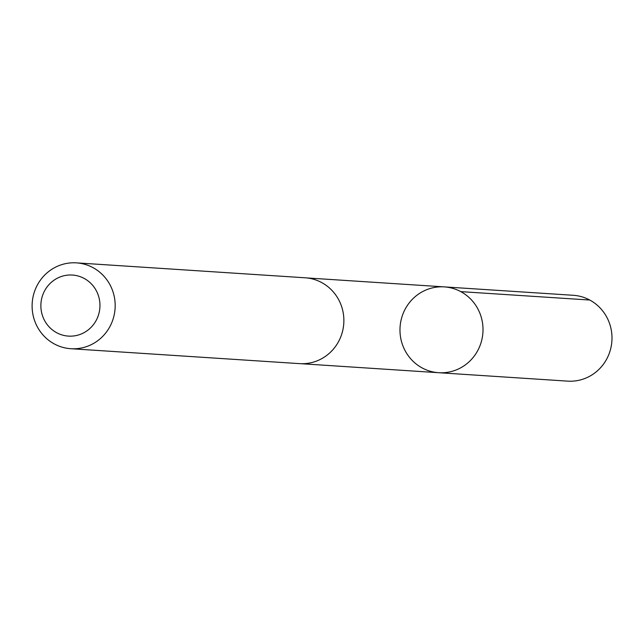 <?xml version="1.0" encoding="UTF-8"?>
<svg xmlns="http://www.w3.org/2000/svg" width="644" height="644" viewBox="0 0 644 644"><rect width="100%" height="100%" fill="white"/><g stroke="black" fill="none" stroke-linecap="round" stroke-linejoin="round"><path stroke-width="0.97" d="M430.747 288.319A43.003 41.514 93.7 0 1 444.288 286.886A43.003 41.514 93.7 0 1 482.92 332.497A43.003 41.514 93.7 0 1 438.685 372.707A43.003 41.514 93.7 0 1 400.166 334.156A43.003 41.514 93.7 0 1 430.747 288.319M567.654 381.135A43.019 41.53 -86.3 0 0 581.21 379.71A43.019 41.53 -86.3 0 0 611.8 333.842A43.019 41.53 -86.3 0 0 573.257 295.29L444.288 286.886A43.003 41.514 93.7 0 1 482.92 332.497A43.003 41.514 93.7 0 1 438.685 372.707L567.654 381.135M70.84 348.71L299.532 363.635A43.019 41.53 -86.3 0 0 313.089 362.21A43.019 41.53 -86.3 0 0 343.679 316.349A43.019 41.53 -86.3 0 0 305.135 277.789L76.443 262.865A43.019 41.53 -86.3 0 0 32.2 303.083A43.019 41.53 -86.3 0 0 70.84 348.71A43.019 41.53 -86.3 0 0 84.396 347.277A43.019 41.53 -86.3 0 0 114.986 301.416A43.019 41.53 -86.3 0 0 76.443 262.865M78.061 335.089A30.598 29.544 -86.3 0 0 91.303 283.843A30.598 29.544 -86.3 0 0 41.876 297.794A30.598 29.544 -86.3 0 0 78.061 335.089M460.774 291.627L589.743 300.032M301.126 363.707L438.685 372.707M306.729 277.926L444.288 286.886"/></g></svg>
